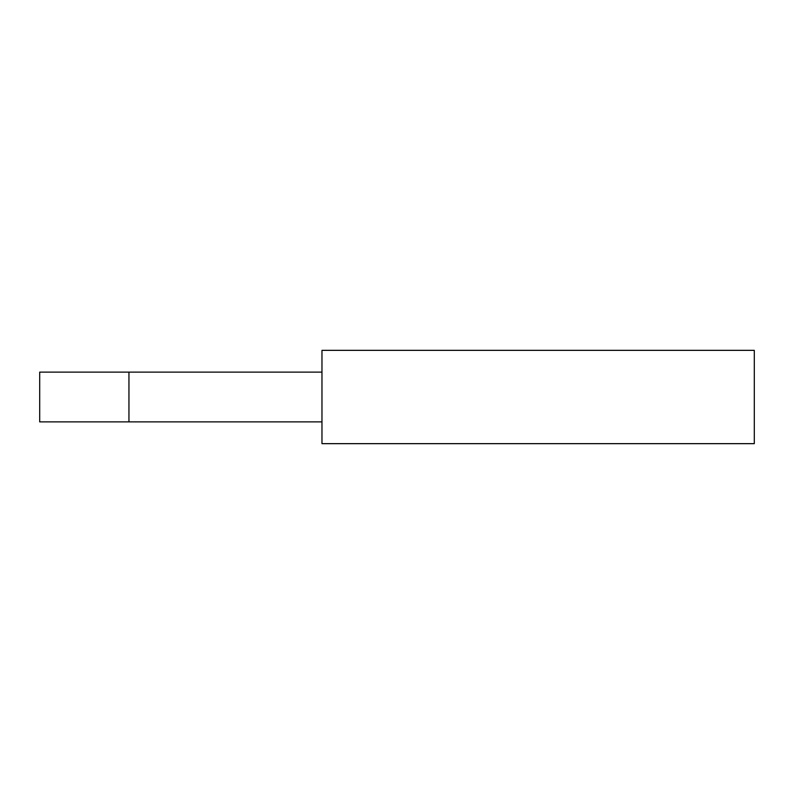 <?xml version="1.0" encoding="UTF-8"?>
<svg xmlns="http://www.w3.org/2000/svg" width="794" height="794" viewBox="0 0 794 794"><rect width="100%" height="100%" fill="white"/><g stroke="black" fill="none" stroke-linecap="round" stroke-linejoin="round"><path stroke-width="1.19" d="M321.967 350.343L321.967 443.657L754.3 443.657L754.3 350.343L321.967 350.343M321.967 421.882L128.946 421.882L128.946 372.118L321.967 372.118M128.946 372.118L39.7 372.118L39.7 421.882L128.946 421.882"/></g></svg>
